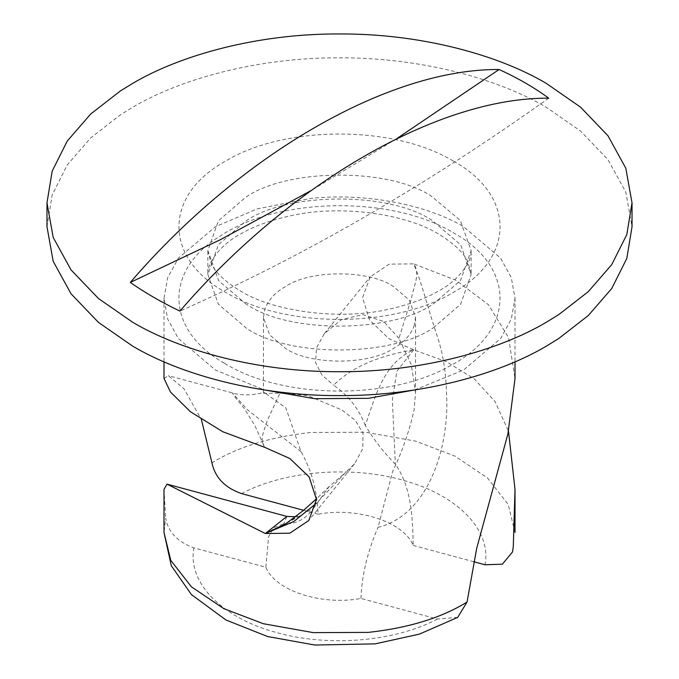 <?xml version="1.0" encoding="UTF-8"?>
<svg xmlns="http://www.w3.org/2000/svg" width="679" height="679" viewBox="0 0 679 679"><rect width="100%" height="100%" fill="white"/><g stroke="black" fill="none" stroke-linecap="round" stroke-linejoin="round"><path stroke-width="0.51" stroke-dasharray="3.4 2.55" d="M396.943 138.524L310.693 190.799M548.708 98.175C425.784 185.851 302.859 256.815 179.927 311.092M46.978 226.718L52.181 195.009L67.246 164.946L90.689 137.913L120.421 114.81L132.66 107.299C180.495 78.908 257.927 57.426 339.5 57.834C421.073 57.426 498.505 78.908 546.34 107.299L580.528 131.022L607.96 159.641L625.809 192.115L632.022 226.718M457.688 617.398L437.437 619.036L360.956 598.445C321.337 605.846 275.063 590.654 265.829 567.22L193.973 547.877C177.448 541.808 168.027 531.937 165.718 518.264L163.987 532.438M300.984 451.628L247.512 409.819L232.413 392.912L235.044 397.164L244.533 408.843L254.964 425.809L264.759 447.351C258.724 438.396 265.217 429.111 267.127 420.844L279.977 393.149C265.795 393.396 260.761 393.302 264.878 392.869L285.834 407.901L300.984 451.628C311.525 469.885 317.22 490.739 318.044 514.19C357.663 506.789 403.937 521.981 413.172 545.424C412.645 522.143 412.552 488.541 395.331 464.173C383.363 451.968 373.34 439.041 365.26 425.41C376.107 394.176 383.796 363.223 413.672 349.838L388.778 338.566L369.639 320.132L362.544 297.767L370.216 276.862L389.254 264.139L413.672 263.859C420.836 273.807 413.375 286.546 411.559 298.005L398.946 338.346L411.287 364.606L415.556 392.53L414.122 409.827C409.437 430.859 402.274 451.416 392.649 471.515L378.025 527.345C429.96 514.606 449.693 444.125 446.519 393.37C446.061 372.924 443.064 354.158 437.531 337.073C428.228 309.76 422.474 284.45 413.672 263.859L455.889 280.249L488.439 304.693L508.537 337.565L515.013 378.509M365.26 425.41C358.911 408.834 348.369 395.433 333.644 385.205C351.111 367.611 377.796 355.83 413.672 349.838L446.434 361.695L474.12 378.746L495.118 401.62L508.503 431.207M286.928 516.43L283.669 523.815C295.637 524.553 305.66 519.291 313.732 508.019L285.944 523.662M313.732 508.019L328.984 486.741L345.356 472.762L316.185 503.462M360.956 598.445C361.78 575.342 367.475 551.645 378.025 527.345M398.946 338.346L383.728 321.507L362.909 314.598L341.503 319.639L324.401 333.576L316.507 347.784L315.557 362.569L322.007 375.114L333.644 385.205M279.977 393.149L307.604 395.551L341.987 410.006L355.176 420.242L363.019 433.1L362.781 448.632L354.582 463.808L345.356 472.762M163.987 489.432L165.718 518.264M265.829 567.22L268.553 536.953L273.654 527.753L283.669 523.815M414.122 325.954L415.556 317.475L409.301 300.042L393.277 286.428C369.079 269.682 309.921 269.682 285.723 286.428C275.428 292.199 268.485 299.719 264.878 309.004L263.444 317.475L269.699 334.917L285.723 348.531C309.921 365.277 369.079 365.277 393.277 348.531C403.572 342.759 410.515 335.239 414.122 325.954M414.725 389.924L463.604 370.021L500.576 338.617L511.287 319.13L515.013 298.37L511.287 277.609L500.576 258.122L463.604 226.718C429.544 206.051 368.374 192.31 310.659 198.421L257.349 208.826L215.396 226.718L178.424 258.122L167.713 277.609L163.987 298.37L167.713 319.138L178.424 338.617L215.396 370.021L264.275 389.924M263.452 392.521L264.878 392.869M164.029 378.509L168.29 375.64L184.017 388.795L201.408 419.622M413.672 349.838L396.909 371.175L392.352 399.736L395.331 464.173M413.172 545.424L473.611 561.694M318.044 514.19L303.589 510.302M453.266 161.042L451.824 160.219C392.072 124.809 283.618 125.403 225.021 161.449C163.325 195.73 163.664 258.343 225.734 292.394L227.176 293.218C286.928 328.628 395.382 328.033 453.979 291.987C515.675 257.706 515.336 195.094 453.266 161.042M246.418 304.345L218.697 280.783L207.867 250.602L218.443 220.76L245.611 197.334C286.708 168.358 388.66 167.458 431.403 196.189L460.303 220.42L471.133 250.602L460.557 280.444L433.389 303.869C392.292 332.846 290.34 333.745 247.597 305.015L246.418 304.345M433.389 327.753L460.557 304.328L471.133 274.486L460.668 244.796L432.582 220.751C390.4 191.512 287.107 191.877 245.611 221.218L218.443 244.644L207.867 274.486L218.332 304.175L246.418 328.229C288.6 357.46 391.893 357.095 433.389 327.753M224.316 363.223C165.413 329.952 163.554 270.446 220.336 235.969C278.203 197.012 392.173 195.416 453.266 232.693L454.684 233.517C517.101 268.57 514.699 332.583 449.71 366.04C389.822 400.194 283.788 399.26 225.734 364.054L224.316 363.223M437.437 619.036C394.94 641.714 328.432 647.291 276.514 632.531C221.795 617.992 187.115 582.429 193.973 547.877M515.013 532.438L508.215 504.514L487.564 478.024L455.151 456.212L415.65 441.138L365.675 432.234L310.659 432.481C270.352 436.928 237.455 447.045 211.95 462.832M241.563 493.599C285.579 470.055 355.38 465.064 408.003 481.708C459.683 497.045 491.571 531.428 485.027 564.767M207.867 250.602L211.135 263.367C215.71 272.95 225.835 282.362 241.529 291.614C273.849 311.44 340.544 321.167 391.46 308.622C411.041 304.014 427.099 297.928 439.636 290.366C457.043 281.165 472.244 262.629 471.133 250.602L471.133 274.486L468.035 262.06C463.791 252.928 454.378 243.837 439.78 234.807C408.614 214.674 342.403 203.912 290.85 215.752C271.031 220.081 254.633 225.963 241.665 233.398C222.754 242.955 206.857 261.831 207.867 274.486L207.867 250.602M295.577 516.778L297.758 516.091L285.579 523.899M328.967 486.724L316.465 498.844M324.401 333.576L370.216 276.862M354.582 463.808L308.792 520.504M263.444 317.475L263.444 392.53C251.739 395.509 241.393 395.636 232.413 392.912L168.282 375.648M415.556 392.53L415.556 317.475M163.987 298.37L163.987 361.822M515.013 298.37L515.013 361.822"/><path stroke-width="1.02" d="M310.693 190.799L220.259 239.738L130.292 282.43C240.553 154.269 388.804 68.681 499.073 69.513L396.943 138.524M130.292 282.43C145.051 292.768 161.602 302.325 179.927 311.092C290.196 182.931 438.447 97.343 548.708 98.175C533.949 87.345 517.398 77.796 499.073 69.513M120.421 90.927L132.66 83.415C180.495 55.024 257.927 33.543 339.5 33.95C421.073 33.543 498.505 55.024 546.34 83.415L580.528 107.138L607.96 135.758L625.809 168.231L632.022 202.834L626.819 234.544L611.754 264.598L588.311 291.639L558.579 314.742L546.34 322.253C498.505 350.636 421.073 372.126 339.5 371.719C257.927 372.126 180.495 350.636 132.66 322.253L98.472 298.531L71.04 269.911L53.191 237.438L46.978 202.834L52.181 171.125L67.246 141.062L90.689 114.03L120.421 90.927M632.022 202.834L632.022 226.718L626.819 258.427L611.754 288.49L588.311 315.523L558.579 338.626L546.34 346.137C498.505 374.528 421.073 396.01 339.5 395.602C257.927 396.01 180.495 374.528 132.66 346.137L98.472 322.415L71.04 293.795L53.191 261.322L46.978 226.718L46.978 202.834M285.944 523.662L265.328 533.516L286.92 516.43L295.577 516.778M316.185 503.462L293.846 521.489L265.328 533.516L289.797 533.202L308.792 520.504L316.465 499.447L309.183 476.989L289.848 458.52L264.759 447.351L222.788 431.751L190.443 411.754L170.471 392.029L164.029 378.509M467.05 602.035L457.688 617.398L419.418 634.118L375.19 643.853L314.869 645.05L267.653 636.546L225.92 619.969L191.376 594.558L171.261 565.658L163.987 532.438L170.785 560.362L191.436 586.843L223.849 608.656L263.35 623.729L313.325 632.633L368.341 632.387C408.648 627.939 441.545 617.822 467.05 602.035L476.734 548.191L507.909 433.923L515.013 378.509L515.013 361.822M265.328 533.516L167.009 484.144L163.987 489.432L163.987 532.438M264.275 389.924L314.632 398.675L368.341 398.327L414.725 389.924M201.408 419.622L211.95 462.832C215.056 477.532 224.927 487.794 241.563 493.599L303.589 510.302M508.503 431.207L515.013 489.432L513.282 546.612L512.552 551.917L502.392 564.181L485.027 564.767L473.611 561.694M513.282 546.612L512.552 551.917M287.107 522.889L285.579 523.899M316.465 498.844L303.284 510.557L285.935 523.653M167.009 484.144L286.928 516.43M163.987 361.822L163.987 378.509M515.013 489.432L515.013 532.438"/></g></svg>
